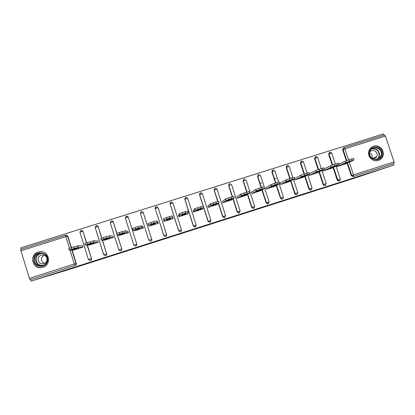 <?xml version="1.0" encoding="UTF-8"?>
<svg xmlns="http://www.w3.org/2000/svg" width="415" height="415" viewBox="0 0 415 415"><rect width="100%" height="100%" fill="white"/><g stroke="black" fill="none" stroke-linecap="round" stroke-linejoin="round"><path stroke-width="0.62" d="M229.594 217.989L242.355 213.678L229.594 217.989M42.921 267.239C52.249 264.697 48.944 249.887 39.492 251.781L38.268 252.066C28.702 254.649 32.463 269.864 42.086 267.457L42.921 267.239M378.314 160.501C380.047 159.925 381.375 158.852 382.308 157.275C385.82 151.797 379.611 143.984 373.536 146.225C371.067 147.092 369.475 148.809 368.764 151.366C367.213 156.777 373.101 162.405 378.314 160.501M189.899 230.605L201.866 226.626L189.899 230.605M393.861 165.056L354.358 178.222L68.179 269.771L31.042 281.09L393.861 165.056L393.404 163.692L393.991 163.479L353.041 176.593L393.404 163.692M216.158 222.279L229.874 217.668L216.158 222.279M213.684 223.083L202.525 226.642L213.663 223.031M125.335 230.771L125.807 232.276L122.508 233.173L122.036 231.663L125.335 230.771L128.022 231.513M141.074 225.791L141.546 227.285L138.345 228.157L137.873 226.647L141.074 225.791L142.983 226.772M156.735 220.832L157.207 222.326L154.11 223.161L153.633 221.662L156.735 220.832L157.55 222.155L157.882 222.051M241.089 195.683L241.53 195.543L241.089 195.683M256.263 190.874L256.74 190.718L256.263 190.874M271.369 186.086L271.877 185.925L271.369 186.086M286.402 181.324L286.941 181.153L286.402 181.324M276.115 178.294L274.45 178.824M261.704 182.849L260.065 183.363M172.889 218.632L172.744 218.176M344.04 147.678L384.472 134.963L385.405 136.079L394.084 161.907L393.991 163.479M383.823 135.166L383.398 133.91L20.875 247.812L21.284 249.156M31.042 281.09L30.596 279.627L30.202 279.726L29.382 278.356L20.952 250.753L20.864 249.285L65.622 235.217M345.752 163.764L337.229 166.519L336.97 165.725M66.41 235.16L67.863 236.213L71.416 247.693M72.143 250.048L76.287 263.437C76.469 264.345 76.127 264.983 75.265 265.356L30.202 279.726M30.596 279.627L75.265 265.356M353.041 176.593L351.24 175.644L347.085 163.152M346.281 160.73L342.598 149.628L343.501 147.958M87.342 245.12L91.518 258.576C91.705 259.479 91.367 260.112 90.506 260.485L88.369 259.551M81.755 230.377L83.083 231.42L86.642 242.874M102.453 240.171L106.681 253.736C106.868 254.634 106.531 255.267 105.675 255.635L105.41 255.697M97.069 225.63L98.236 226.652L101.805 238.091M117.461 235.144L121.771 248.917C121.958 249.814 121.626 250.447 120.775 250.81L120.433 250.878M112.361 220.941L113.316 221.906L116.9 233.355M127.649 216.345L128.323 217.185L136.794 244.119C136.976 245.016 136.649 245.644 135.804 246.012L135.332 246.085M141.297 211.422L141.691 211.354L141.292 211.422L140.369 213.248L143.263 212.485L151.74 239.346C151.926 240.238 151.6 240.866 150.759 241.229L148.809 240.249L140.369 213.248L148.809 240.249M156.637 206.665L158.094 207.702L166.607 234.568L163.743 235.481L155.236 208.605C155.049 207.718 155.376 207.095 156.216 206.732L156.637 206.665L156.211 206.732L155.293 208.553L158.094 207.702L166.623 234.594C166.809 235.487 166.482 236.109 165.647 236.472L163.764 235.507M155.246 208.584L155.251 207.915M181.21 231.202L180.255 231.788L178.59 230.771L170.093 204.04L170.181 202.925M195.657 226.792L194.983 227.078L193.343 226.061L184.836 199.402L185.059 198.069M210.846 220.474L209.891 222.336L208.029 221.371L203.646 207.676M203.132 206.084L199.511 194.785L199.672 193.546M224.785 217.543L224.225 217.725L222.653 216.703L218.357 203.35M217.73 201.4L214.124 190.184L214.42 188.763M239.31 212.905L238.739 213.082L237.204 212.06L232.955 198.91M232.265 196.772L228.665 185.609L229.08 184.073M253.778 208.283L253.171 208.454L251.687 207.433L247.47 194.428M246.743 192.176L243.138 181.054L243.647 179.441M268.173 203.687L267.525 203.853L266.103 202.831L261.912 189.935M261.154 187.616L257.549 176.52L258.135 174.855M282.49 199.117L281.785 199.267L280.457 198.246L276.276 185.443M275.503 183.072L271.887 172.007L272.541 170.306M296.746 194.568L295.942 194.692L294.743 193.686L290.573 180.956M289.784 178.549L286.168 167.515L286.874 165.782M310.944 190.034L309.969 190.112L308.962 189.147L304.797 176.484M303.998 174.051L300.377 163.043L301.134 161.29M325.08 185.515L323.819 185.464L323.119 184.623L318.959 172.023M318.155 169.579L314.529 158.592L315.327 156.823M339.154 181.023L337.468 180.598L337.208 180.126L333.053 167.577M332.249 165.139L328.613 154.157L329.448 152.383M322.875 170.109L323.161 170.98L331.72 168.21M308.713 174.497L309.03 175.462L317.625 172.676M294.479 178.886L294.832 179.965L303.464 177.158M280.478 182.979L280.115 183.098L280.566 184.488L289.239 181.661M266.155 187.518L265.787 187.637L266.238 189.032L274.948 186.185M251.76 192.083L251.391 192.197L251.843 193.592L260.589 190.724M236.934 196.777L237.385 198.178L246.168 195.283M222.404 201.384L222.855 202.785L231.674 199.854M207.811 206.006L208.263 207.417L217.107 204.434M193.151 210.654L193.603 212.065L202.468 209.004M178.419 215.318L178.87 216.734L187.85 213.891L187.73 213.523M163.624 220.007L164.07 221.428L173.091 218.57L172.78 217.579M149.011 225.537L149.203 226.144L158.265 223.27L157.814 221.849L157.435 221.968M134.175 230.579L134.268 230.88L143.372 227.991L142.921 226.569L142.537 226.689M119.198 235.44L128.406 232.737L127.955 231.311L127.571 231.43M104.134 240.269L113.373 237.505L112.922 236.073L112.538 236.197M88.992 245.104L98.267 242.298L97.816 240.861L97.432 240.985M73.777 249.954L83.088 247.112L82.642 245.67L82.253 245.794M226.408 218.996L222.611 220.173L226.408 218.996M208.901 224.562L213.891 222.917L208.844 224.385M351.661 158.961L349.103 159.77L349.586 161.217L352.143 160.408L351.661 158.961L353.544 158.509L354 159.874M349.586 161.217L345.835 162.545L345.347 161.103L339.133 164.075M337.592 166.405L345.825 162.55L345.358 161.103L349.103 159.77M352.143 160.408L354.026 159.951L345.41 163.925M348.086 162.421L343.76 163.795L346.079 162.711L350.468 161.321L348.086 162.421L347.957 162.021M336.866 163.645L334.298 164.454L334.775 165.912L337.348 165.097L336.866 163.645L338.832 163.168L339.288 164.537M334.775 165.912L331.082 167.219L330.599 165.772L324.385 168.838M330.599 165.772L334.298 164.454M337.348 165.097L339.314 164.61L331.377 168.376M331.082 167.219L323.524 170.866M333.541 166.586L333.676 166.996L329.344 168.366L331.502 167.328L335.885 165.943L333.691 166.986L333.556 166.581M321.999 168.35L319.42 169.17L319.898 170.627L322.481 169.808L321.999 168.35L324.058 167.847L324.514 169.227M319.898 170.627L316.261 171.919L315.784 170.466L309.569 173.641M315.784 170.466L319.42 169.17M322.481 169.808L324.535 169.294L317.283 172.842M316.261 171.919L309.393 175.348M319.228 171.571L314.861 172.956L316.842 171.971L321.231 170.586L319.228 171.571L319.094 171.162M307.058 173.081L304.47 173.901L304.947 175.363L307.541 174.539L307.058 173.081L309.211 172.547L309.668 173.937M304.947 175.363L301.378 176.634L300.896 175.182L294.692 178.492M300.896 175.182L304.47 173.901M307.541 174.539L309.689 173.999L303.121 177.335M301.378 176.634L295.195 179.845M304.698 176.178L300.31 177.568L302.115 176.634L306.509 175.255L304.698 176.178L304.563 175.763M292.051 177.833L289.447 178.657L289.924 180.126L292.528 179.296L292.051 177.833L294.292 177.272L294.749 178.673M289.924 180.126L286.417 181.376L285.94 179.918L280.141 183.171M285.94 179.918L289.447 178.657M292.528 179.296L294.769 178.73L288.897 181.848M286.417 181.376L280.934 184.369M290.101 180.805L285.691 182.201L287.315 181.324L291.719 179.944L290.101 180.805L289.966 180.39M276.966 182.61L274.351 183.435L274.829 184.908L277.448 184.078L276.966 182.61L279.3 182.019L279.762 183.43M274.829 184.908L271.384 186.138L270.907 184.675L265.813 187.725M270.907 184.675L274.351 183.435M277.448 184.078L279.777 183.477L274.606 186.376M271.384 186.138L266.606 188.913M275.436 185.453L271.005 186.859L272.442 186.034L276.857 184.654L275.436 185.453L275.301 185.038M369.402 152.046C370.683 143.896 383.761 146.905 381.899 154.909C380.643 163.069 367.524 160.076 369.402 152.046M381.261 154.878C382.946 147.745 371.451 144.648 369.801 151.802L369.703 152.232C368.147 158.603 377.868 162.415 380.669 156.543L381.261 154.878M369.604 152.979C371.575 153.949 372.431 155.521 372.177 157.695L372.016 158.281M369.755 151.983C372.156 148.544 378.122 151.449 377.111 155.568L376.758 156.621C375.912 158.141 374.62 158.878 372.872 158.831M377.577 160.693C379.497 160.185 380.97 159.075 381.992 157.363L382.822 155.122C384.311 148.949 376.478 143.533 371.467 147.278M376.109 157.56L376.166 156.87M33.968 258.187C35.716 249.462 49.956 252.491 47.575 261.066C45.858 269.797 31.571 266.783 33.968 258.187M47.18 260.947C47.507 255.889 45.105 253.347 39.975 253.326C37.184 253.913 35.389 255.567 34.595 258.28C34.295 263.473 36.779 266.005 42.055 265.865C44.727 265.195 46.433 263.556 47.18 260.947M44.716 263.307C42.19 262.477 41.106 260.75 41.464 258.125L43.897 255.121M38.102 258.483C38.657 256.584 39.907 255.427 41.863 255.002C45.484 255.002 47.18 256.786 46.952 260.355C46.423 262.202 45.214 263.359 43.321 263.821C39.633 263.899 37.89 262.119 38.102 258.483M39.679 251.817C36.193 252.538 33.952 254.587 32.961 257.969C31.478 263.312 36.805 268.702 42.257 267.374L44.177 266.726M261.813 187.409L259.183 188.239L259.66 189.712L262.29 188.882L261.813 187.409L264.236 186.786L264.697 188.208M259.66 189.712L256.283 190.926L255.806 189.458L251.423 192.301M255.806 189.458L259.183 188.239M262.29 188.882L264.713 188.254L260.252 190.931M256.283 190.926L252.216 193.478M260.698 190.127L256.247 191.538L257.497 190.77L261.922 189.385L260.698 190.127L260.563 189.712M246.583 192.228L243.942 193.063L244.419 194.542L247.065 193.706L246.583 192.228L249.104 191.58L249.565 193.011M244.419 194.542L241.105 195.735L240.627 194.262L236.97 196.902M240.627 194.262L243.942 193.063M247.065 193.706L249.581 193.048L245.83 195.501M241.105 195.735L237.759 198.064M245.893 194.817L241.421 196.238L242.479 195.527L246.915 194.142L245.893 194.817L245.763 194.407M231.28 197.073L228.624 197.913L229.101 199.397L231.757 198.557L231.28 197.073L233.894 196.399L234.361 197.836M229.101 199.397L225.853 200.57L225.381 199.091L222.456 201.534M225.381 199.091L228.624 197.913M231.757 198.557L234.371 197.872L231.342 200.097M225.853 200.57L223.229 202.67M231.02 199.532L226.523 200.959L227.389 200.305L231.84 198.92L231.02 199.532L230.885 199.127M215.904 201.944L213.232 202.79L213.709 204.273L216.381 203.428L215.904 201.944L218.612 201.234L219.079 202.686M213.709 204.273L210.53 205.425L210.057 203.947L207.884 206.203L208.268 207.412M210.057 203.947L213.232 202.79M216.381 203.428L219.089 202.712L216.786 204.714M210.53 205.425L208.636 207.298M216.075 204.273L211.557 205.705L212.221 205.109L216.687 203.724L216.075 204.273L215.945 203.874M200.45 206.836L197.768 207.687L198.246 209.176L200.927 208.325L200.45 206.836L203.257 206.099L203.724 207.562M198.246 209.176L195.133 210.306L194.656 208.823L193.343 210.81L193.727 212.024M194.656 208.823L197.768 207.687M208.029 221.371L203.734 207.578L202.162 209.352M203.729 207.578L200.927 208.325M195.133 210.306L193.976 211.946M201.057 209.03L196.518 210.472L196.98 209.938L201.467 208.548L201.057 209.03L200.933 208.641M184.919 211.754L182.226 212.605L182.704 214.099L185.396 213.248L184.919 211.754L187.824 210.986L188.296 212.459M182.704 214.099L179.659 215.209L179.187 213.72L178.735 215.442L179.124 216.656M179.187 213.72L182.226 212.605M185.396 213.248L188.296 212.47L187.471 214.01M179.659 215.209L179.249 216.614M185.967 213.818L181.407 215.261L181.661 214.794L186.169 213.393L185.967 213.818L185.847 213.44M178.984 216.703L178.595 215.484M169.315 216.692L166.607 217.553L167.084 219.053L169.792 218.191L169.315 216.692L172.318 215.893L172.79 217.382L172.713 218.689M163.635 218.643L164.449 221.309L163.635 218.643L166.607 217.553M172.79 217.387L169.792 218.191M167.084 219.053L164.107 220.137M170.804 218.622L166.223 220.075L166.27 219.67L170.798 218.264L170.804 218.622L170.695 218.269M164.309 221.356L163.92 220.137L164.304 221.356M163.909 220.142L164.044 220.583L163.904 220.142M153.633 221.662L150.91 222.523L151.387 224.022L154.11 223.161M151.387 224.022L148.482 225.086L148.01 223.592L150.91 222.523M157.207 222.326L157.887 223.389M148.482 225.086L149.587 226.025M155.573 223.452L150.967 224.909L150.687 224.64L155.355 223.161L155.573 223.452M157.69 222.108L158.079 223.327M157.933 223.374L157.55 222.155M157.742 222.092L158.125 223.312M137.873 226.647L135.14 227.513L135.612 229.023L138.345 228.157M132.774 230.05L132.307 228.566L135.14 227.513M141.546 227.285L142.988 228.115M135.612 229.023L132.779 230.066L134.652 230.761M140.265 228.302L135.638 229.77L135.145 229.568L139.834 228.079L140.265 228.302M142.921 226.792L143.305 228.011M143.165 228.058L142.776 226.834M122.036 231.663L119.287 232.535L119.759 234.044L122.508 233.173M116.527 233.562L119.287 232.535M125.807 232.276L128.022 232.862M119.759 234.044L116.999 235.066L119.645 235.518M124.884 233.178L120.236 234.651L119.525 234.517L124.241 233.023L124.884 233.178M128.323 232.763L127.939 231.539M106.121 236.706L103.356 237.577L103.828 239.097L106.593 238.22L106.121 236.706L109.524 235.777L112.979 236.26M100.669 238.584L103.356 237.577M109.524 235.777L109.996 237.287L112.984 237.629M109.996 237.287L106.593 238.22M103.828 239.097L101.141 240.093L104.57 240.295M109.43 238.08L104.762 239.559L103.828 239.491L108.564 237.992L109.43 238.08M90.122 241.769L87.347 242.645L87.819 244.17L90.594 243.289L90.122 241.769L93.629 240.814L97.862 241.001M84.733 243.631L87.347 242.645M93.629 240.814L94.101 242.324L97.878 242.422M94.101 242.324L90.594 243.289M87.819 244.17L85.205 245.141L89.422 245.099M93.899 243.003L89.209 244.487L88.058 244.492L92.82 242.983L93.899 243.003M74.046 246.858L71.256 247.745L71.728 249.265L74.518 248.383L74.046 246.858L77.657 245.867L82.678 245.784M68.719 248.699L71.256 247.745M77.657 245.867L78.129 247.387L82.699 247.231M78.129 247.387L74.518 248.383M71.728 249.265L69.186 250.219L74.202 249.929M78.295 247.947L73.58 249.441L72.21 249.514L76.993 247.999L78.295 247.947M385.405 136.079L344.865 148.835L348.564 159.941M349.29 162.135L353.523 174.86L394.084 161.907M342.598 149.628L344.019 147.683L344.865 148.835L342.629 149.748M351.24 175.644L353.523 174.86L353.528 176.411L351.718 175.462L347.552 162.934M29.382 278.356L74.295 264.013L70.016 250.172M69.45 248.346L65.829 236.633L20.952 250.753M67.863 236.213L65.829 236.633L65.632 235.212L67.578 236.187L71.162 247.771M71.868 250.063L76.023 263.494C76.204 264.402 75.862 265.04 75.001 265.413L74.295 264.013L76.287 263.437M346.764 160.553L343.049 149.374L344.019 147.683L384.472 134.963M331.663 152.881L329.967 152.103L329.038 153.913L331.735 153.068L335.398 164.107M336.072 166.145L340.357 179.073M337.208 180.126L337.654 179.954L337.914 180.426L339.465 180.904L340.362 179.088L337.66 179.949L333.489 167.375M329.93 152.118L329.028 153.918L332.706 164.983L329.028 153.918L328.613 154.157M317.351 157.01L315.851 156.538L314.928 158.354L317.631 157.508L321.288 168.578M321.941 170.565L326.242 183.58L325.344 185.417L324.224 185.308L323.524 184.462L319.353 171.831M323.119 184.623L323.544 184.457L324.224 185.308L323.819 185.464M318.57 169.445L314.907 158.364L314.529 158.592M302.96 161.259L301.669 160.999L300.751 162.81L303.458 161.964L307.11 173.065M307.743 174.99L312.064 188.109M308.962 189.147L309.331 188.996L305.155 176.302M304.377 173.932L300.725 162.825L300.377 163.043M288.524 165.606L287.424 165.476L286.511 167.287L289.219 166.446L292.871 177.579M293.472 179.415L297.814 192.659L296.901 194.505L296.279 194.557L295.075 193.551L290.889 180.784M294.743 193.686L295.112 193.535L296.279 194.557L295.942 194.692M290.121 178.445L286.475 167.307L286.168 167.515M274.056 170.026L273.112 169.979L272.204 171.789L274.917 170.944L278.574 182.128M279.129 183.84L283.507 197.229L282.584 199.081L282.081 199.143L280.748 198.121L276.556 185.282M280.457 198.246L280.794 198.105L282.081 199.143L281.785 199.267M275.804 182.979L272.162 171.815L271.887 172.007M258.747 174.497L259.551 174.497L258.737 174.497L257.829 176.308L260.553 175.467L264.22 186.74M264.713 188.254L269.127 201.825L268.204 203.677L266.357 202.717L262.156 189.79M266.103 202.831L266.409 202.696L267.784 203.744L267.525 203.853M261.419 187.533L257.777 176.339L257.549 176.52M244.3 179.036L245.011 179.01L244.29 179.036L243.387 180.852L246.116 180.006L254.686 206.437L253.752 208.294L251.905 207.334L247.677 194.293M251.687 207.433L253.171 208.454M246.972 192.109L243.138 181.054M229.791 183.601L230.424 183.56L229.78 183.601L228.878 185.412L231.617 184.571L240.176 211.069L239.232 212.931L237.38 211.972L233.126 198.785M237.204 212.06L238.739 213.082M232.457 196.715L228.665 185.609M215.209 188.187L215.784 188.13L215.203 188.182L214.296 189.997L217.045 189.157L225.599 215.727L224.65 217.595L222.788 216.63L218.482 203.236M222.653 216.703L224.225 217.725M217.88 201.358L214.124 190.184M200.564 192.788L201.088 192.731L200.559 192.788L199.651 194.604L202.411 193.758L210.955 220.401M203.251 206.079L199.511 194.785M196.243 225.106L193.473 225.983L184.872 199.278L185.842 197.421L186.335 197.353L185.847 197.416L184.934 199.231L187.71 198.386L196.243 225.101L195.278 226.979L193.406 226.014L184.836 199.402M193.343 226.061L194.983 227.078M181.459 229.827L178.678 230.704L170.088 203.931C169.901 203.044 170.228 202.421 171.063 202.064L171.514 201.996L171.063 202.064L170.15 203.879L172.936 203.034L181.459 229.827C181.651 230.714 181.324 231.342 180.489 231.705L178.611 230.735L170.093 204.04M178.59 230.771L180.255 231.788M155.236 208.605L163.811 235.45L165.632 236.451C166.472 236.088 166.799 235.461 166.607 234.568L166.623 234.594M141.691 211.354L143.185 212.397L151.74 239.346M128.323 217.185L136.794 244.119M133.806 245.037L125.372 217.963L133.806 245.042L135.705 246.017C136.551 245.649 136.883 245.016 136.696 244.119L133.869 245.011L135.632 246.054M113.316 221.906L116.776 233.406M117.31 235.118L121.771 248.917M118.799 249.851L110.255 222.762L111.241 220.873M98.236 226.652L101.633 238.153M102.261 240.161L106.681 253.736M103.646 254.68L95.16 227.467L103.584 254.691L105.493 255.666C106.354 255.298 106.686 254.665 106.505 253.762L103.636 254.665L105.524 255.676M83.083 231.42L86.434 242.946M87.109 245.125L91.518 258.576M333.494 167.37L337.914 180.426L337.468 180.598M319.374 171.82L323.544 184.457L326.247 183.596M315.815 156.554L314.907 158.364L318.585 169.439M311.157 189.951L312.064 188.125L309.331 188.996L310.342 189.966L311.157 189.951M301.638 161.01L300.725 162.825L304.408 173.921M290.925 180.769L295.112 193.535L297.82 192.674M287.393 165.492L286.475 167.307L290.163 178.429M276.603 185.261L280.794 198.105L283.507 197.239M273.086 169.989L272.162 171.815L275.851 182.963M262.202 189.759L266.409 202.696L269.133 201.83M258.711 174.507L257.777 176.339L261.471 187.513M247.729 194.256L251.962 207.308L254.691 206.442M244.269 179.047L243.335 180.883L247.029 192.088M233.178 198.744L237.442 211.946L240.176 211.079M229.765 183.606L228.821 185.453L232.519 196.694M218.539 203.189L222.855 216.604L225.599 215.733M215.784 188.13L217.04 189.136M215.193 188.192L214.239 190.039L217.948 201.342M210 222.274L210.955 220.407L208.133 221.309L210 222.274M201.088 192.731L202.406 193.748M200.549 192.793L199.589 194.651L208.2 221.283L209.642 222.393M186.335 197.353L187.704 198.375M171.514 201.996L172.936 203.028M165.45 236.524L163.743 235.481M150.702 241.224C151.548 240.856 151.874 240.228 151.688 239.331L148.876 240.218L150.702 241.224M141.292 211.427L140.306 213.294M126.305 216.137L125.372 217.963L128.204 217.112L126.305 216.137L126.679 216.07M126.3 216.137L125.314 218.01M120.635 250.831C121.486 250.463 121.823 249.83 121.636 248.927L118.732 249.856L120.635 250.831M111.241 220.868L110.302 222.705L113.155 221.849L111.604 220.801M120.615 250.852L118.789 249.825L110.255 222.762M96.109 225.63L95.16 227.467L98.033 226.606L96.109 225.63L95.113 227.498M96.13 225.625L96.456 225.563M90.283 260.532C91.144 260.158 91.482 259.52 91.3 258.612L88.416 259.525L90.283 260.532M88.416 259.525L79.95 232.25L82.839 231.383L80.909 230.408L79.908 232.307M80.93 230.403L81.241 230.341M372.016 148.622C376.986 148.238 379.471 150.578 379.466 155.641L378.879 157.29L376.924 159.391L378.879 157.29L380.669 156.543M376.301 159.495C377.806 158.655 378.739 157.378 379.108 155.672C379.035 150.557 376.509 148.337 371.529 149.011M42.413 265.776C37.625 265.429 35.431 262.887 35.825 258.156C36.613 255.464 38.388 253.83 41.158 253.243L39.975 253.326M42.263 253.363C39.119 253.591 37.08 255.199 36.147 258.187C35.887 263.255 38.325 265.662 43.466 265.408M150.853 224.546L150.967 224.909M135.518 229.381L135.638 229.77M120.111 234.252L120.236 234.651M104.632 239.149L104.762 239.559M89.075 244.067L89.209 244.487M73.45 249.016L73.58 249.441M41.101 251.687L39.492 251.781M65.954 235.144L20.864 249.285M305.186 176.287L309.362 188.986L310.342 189.966L309.969 190.112M330.636 165.756L331.113 167.204M319.057 171.172L319.197 171.587M315.841 170.441L316.318 171.888M304.511 175.778L304.651 176.199M300.974 175.14L301.451 176.598M289.898 180.411L290.038 180.836M286.034 179.871L286.511 181.329M275.223 185.064L275.363 185.489M271.016 184.618L271.493 186.086M378.34 158.867L377.318 159.287M376.758 156.621L372.333 158.509M41.863 255.002L42.626 254.94M42.257 267.374L42.787 267.281M260.475 189.738L260.615 190.169M255.925 189.396L256.403 190.864M245.659 194.438L245.799 194.868M240.762 194.194L241.24 195.662M227.923 200.336L226.912 200.653M230.782 199.159L230.916 199.589M225.521 199.013L225.999 200.492M215.831 203.905L215.966 204.33M210.203 203.864L210.68 205.342M200.813 208.672L200.948 209.093M194.806 208.735L195.283 210.218M185.723 213.471L185.858 213.881M179.337 213.626L179.809 215.115M167.525 219.478L166.187 219.903M170.57 218.29L170.695 218.689M163.785 218.549L164.257 220.043M155.35 223.161L155.464 223.519M148.155 223.493L148.627 224.992M132.442 228.468L132.914 229.967M116.651 233.463L117.123 234.968M100.783 238.485L101.255 239.995M84.831 243.532L85.303 245.047M68.797 248.606L69.269 250.126"/></g></svg>
